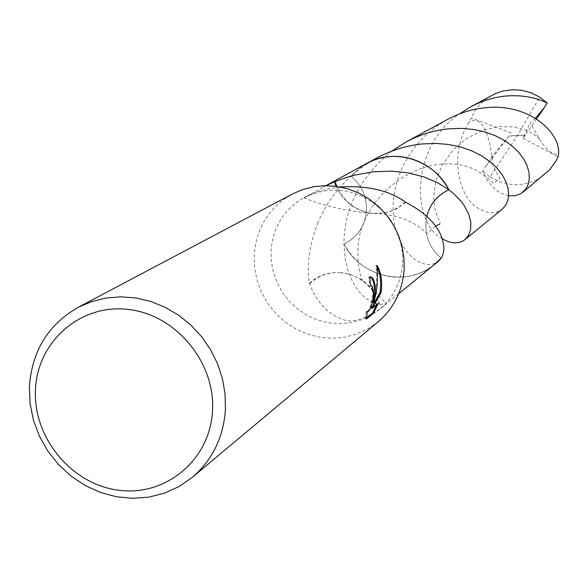 <?xml version="1.0" encoding="UTF-8"?>
<svg xmlns="http://www.w3.org/2000/svg" width="588" height="588" viewBox="0 0 588 588"><rect width="100%" height="100%" fill="white"/><g stroke="black" fill="none" stroke-linecap="round" stroke-linejoin="round"><path stroke-width="0.44" stroke-dasharray="2.94 2.21" d="M378.29 321.658L368.095 328.773L356.82 333.999L344.788 337.203L332.33 338.298L319.806 337.262L307.553 334.131L295.904 329.001L285.195 322.011L275.706 313.367L267.702 303.298L261.395 292.082L256.971 280.028L254.545 267.466L254.192 254.751C256.478 227.549 269.231 207.285 292.449 193.966M395.9 229.621C401.023 240.543 403.236 251.921 402.537 263.769C400.987 282.519 393.24 297.8 379.282 309.604L370.322 315.712L360.437 320.173L349.904 322.871L339.026 323.738L328.097 322.761L317.417 319.96L307.281 315.425L297.962 309.281L289.708 301.703L282.755 292.89L277.286 283.085L273.457 272.56L271.362 261.601L271.068 250.503C273.045 226.968 284.026 209.328 303.989 197.59C333.286 184.059 360.062 188.998 384.324 212.4M317.954 222.521C309.288 244.939 306.421 265.239 309.347 283.416L309.641 283.769C316.447 302.386 328.089 314.499 344.568 320.107C360.554 325.215 387.33 303.952 386.176 303.658L379.194 304.474L371.8 302.357L364.95 297.829L358.415 290.935L352.638 281.814L348.052 270.73L345.053 257.992L343.921 243.924C353.91 239.301 360.782 231.701 364.516 221.139C369.337 203.544 364.854 188.513 351.065 176.047L351.065 176.055C336.424 189.446 325.385 204.933 317.954 222.521M434.723 264.306C407.315 287.973 360.304 277.198 343.921 243.924C360.187 276.948 406.69 287.892 434.179 264.747M370.242 276.897L368.698 277.066L369.72 285.746L371.124 286.113C375.217 289.766 369.889 311.912 366.816 311.714L366.228 311.228L367.25 311.339M369.72 285.746L370.734 285.856M366.228 311.228L365.368 318.924L366.478 318.027M365.368 318.924L366.42 319.034M368.698 277.066L369.734 277.168M377.136 267.481L375.872 265.35L376.511 273.244L376.283 283.93L375.313 291.971L372.946 302.585M376.533 304.907L377.055 303.577L371.285 308.208M377.055 303.577L378.062 303.68M375.872 265.35L376.915 265.453M379.789 304.268C376.261 293.214 369.551 284.643 359.672 278.572L349.632 274.184L338.945 272.472L344.134 273.038L350.911 274.772L357.386 277.617L361.907 280.417C370.359 286.51 376.114 294.529 379.194 304.474M309.641 283.769C317.777 276.081 327.56 272.317 338.982 272.479L338.945 272.472M309.347 283.416C317.623 275.794 327.494 272.148 338.982 272.479M340.43 187.013C326.428 188.63 315.19 191.659 306.708 196.105L304.187 198.009L326.119 185.639M351.065 176.055L358.393 168.999L366.861 163.361M375.982 158.385L363.046 166.448L351.065 176.047L358.121 169.219L366.25 163.692M426.792 216.362L425.705 224.667L426.351 233.061C428.314 243.138 433.268 251.488 441.198 258.095C433.26 251.488 428.307 243.138 426.344 233.061C423.985 213.275 431.504 198.84 448.887 189.74M405.661 202.331L397.51 208.358L389.748 211.724L384.824 212.952L372.535 213.393C355.953 210.901 344.046 201.897 336.799 186.396M336.108 186.3C343.252 201.684 355.042 210.695 371.469 213.326L375.534 213.62M405.367 201.978L398.745 207.211L391.196 210.974L384.714 212.834L375.489 213.62M491.818 95.329C482.263 100.776 475.435 108.302 471.355 117.909L468.629 122.679C448.284 156.401 458.956 198.362 479.529 209.122C488.415 213.878 496.007 213.863 502.306 209.078M442.272 238.75L441.794 238.441C411.571 222.411 410.159 146.912 459.426 113.932M508.613 195.782L500.417 192.893C492.876 188.755 486.938 181.501 482.616 171.13L492.097 157.099M485.695 166.61L509.046 136.026L517.602 135.306L490.083 177.032L482.616 171.13M490.083 177.032L500.123 181.964L511.295 184.441C523.695 185.521 534.889 182.133 544.878 174.283M447.387 119.511L435.877 126.787L425.337 135.549L416.003 145.596L408.094 156.702L401.766 168.572L397.128 180.906L394.217 193.408L393.034 205.763L393.526 217.597L395.555 228.636L398.951 238.574L403.486 247.144L408.858 254.134L414.79 259.418C424.08 265.497 431.915 266.151 438.295 261.395M433.951 264.931C421.677 274.309 407.771 278.308 392.24 276.941C370.837 274.059 354.726 263.056 343.914 243.932C344.281 207.799 360.216 176.878 391.733 151.153M365.993 163.832L358.011 169.307L351.065 176.047C364.861 188.505 369.345 203.536 364.523 221.139C360.789 231.709 353.917 239.301 343.914 243.932M361.907 280.417L362.634 280.263C359.599 277.742 352.638 245.042 364.516 221.139C378.723 187.065 417.429 162.597 447.983 163.971C477.485 162.817 494.192 184.816 493.523 183.346L499.822 178.384L494.817 169.763L493.001 163.861L491.877 156.533C489.62 137.555 482.219 112.418 468.629 122.679M535.367 118.291L530.229 122.863L539.843 139.422C547.009 151.123 553.264 155.842 558.6 153.586M536.491 118.996L525.18 135.247L517.602 135.306L539.615 97.071M525.18 135.247L523.041 138.209L530.229 122.863M509.046 136.026L491.877 156.533M509.032 136.041L525.158 135.262M511.354 132.962L471.355 117.909M523.041 138.209L558.034 156.878M398.642 293.787L379.282 309.604M370.712 285.606L370.146 285.548M370.462 276.852L369.426 276.75M367.199 311.758L366.816 311.721M359.672 278.572L373.63 289.906L386.176 303.658M325.943 185.639L321.732 187.932M306.708 196.113L303.989 197.59M435.59 226.071L427.535 233.429L426.344 233.061C424.764 231.253 407.558 213.767 372.535 213.393M371.469 213.326C347.64 211.349 325.215 206.248 304.187 198.009M539.843 139.422L535.073 135.093L526.613 130.338L514.338 126.942L499.293 126.582L483.071 130.198L467.284 137.996L452.929 150.131L442.132 165.162L435.848 180.81L433.643 196.73L434.826 208.578L437.56 217.097L440.008 222.021L439.92 224.043"/><path stroke-width="0.88" d="M78.123 307.377L292.449 193.966L302.835 189.483L313.852 186.69L325.238 185.646L336.726 186.389L348.052 188.902L358.937 193.136L369.132 198.994L378.393 206.329L386.5 214.987L393.254 224.748L398.495 235.384L402.104 246.644L404 258.264L404.132 269.958C402.405 291.009 393.791 308.244 378.29 321.658L192.357 477.309L179.142 486.489L164.493 493.156L148.83 497.132L132.601 498.33L116.255 496.728L100.239 492.369L84.995 485.401L70.935 476.015L58.44 464.469L47.848 451.084L39.455 436.222L33.479 420.295L30.098 403.735L29.4 386.985C31.84 351.198 48.084 324.664 78.123 307.377L91.603 301.6L105.943 298.05L120.805 296.822L135.843 297.962L150.697 301.446L165.03 307.201L178.48 315.102L190.732 324.951L201.493 336.527L210.497 349.551L217.531 363.715L222.433 378.672L225.086 394.07L225.432 409.535C223.469 437.332 212.444 459.926 192.357 477.309M375.526 292.302L373.953 302.688L376.379 291.641L377.408 282.225L377.511 272.854L376.915 265.453C380.318 270.326 381.877 277.69 381.605 287.554L380.995 292.758L372.307 308.31L378.062 303.68L373.608 313.169L366.42 319.034L367.25 311.339L367.838 311.824C370.565 309.795 372.491 303.79 373.601 293.809L372.138 286.224L370.734 285.856L369.734 277.168L370.462 276.852C373.505 277.257 375.195 282.409 375.526 292.302M212.525 410.659C210.284 459.507 166.147 496.485 119.158 490.274C72.126 484.769 33.222 438.207 35.434 390.241C36.956 342.209 79.755 303.945 127.486 309.354C175.239 314.043 215.48 361.892 212.525 410.659M340.43 187.013C367.338 185.404 388.984 190.394 405.367 201.978L405.661 202.331C423.316 211.437 434.966 222.183 440.61 234.553C444.734 244.424 444.932 252.274 441.206 258.095L434.73 264.306L438.295 261.395L441.206 258.095L433.951 264.931M366.478 318.027L372.571 313.066L373.608 313.169M370.242 276.897C374.556 280.285 375.453 288.84 372.946 302.585L373.953 302.688M372.571 313.066L376.533 304.907M372.307 308.31L371.285 308.208L380.01 292.655C381.428 282.299 380.473 273.912 377.136 267.481M380.01 292.655L380.995 292.758M326.119 185.639L334.484 181.824L346.075 177.598L355.196 175.011L373.468 171.784L391.248 171.123L408.116 172.879L423.573 176.797L437.259 182.537L448.887 189.748C437.406 195.165 430.041 204.036 426.792 216.362M365.993 163.832L372.917 160.509L379.282 158.378L385.868 156.996L392.593 156.393L399.37 156.562L406.117 157.511L412.739 159.223L419.156 161.685L425.278 164.861L431.026 168.712L436.325 173.188L441.103 178.23L445.307 183.779L448.879 189.748M384.324 212.4L390.748 220.581L395.9 229.621M441.206 258.103L434.179 264.747M366.25 163.692C393.916 147.301 433.959 159.767 448.887 189.748L453.613 193.57L461.374 201.662L464.395 205.829L468.717 214.15L470.782 222.088L470.701 229.202L468.702 235.119L465.071 239.514C458.816 244.218 451.216 243.961 442.272 238.75M336.799 186.396L335.087 181.611M334.484 181.824L336.108 186.3M459.426 113.932L470.312 107.038C482.307 100.621 494.618 96.917 507.26 95.925C522.357 94.977 535.661 97.336 547.171 103.01L544.657 107.185M470.312 107.038L495.346 93.595L502.622 91.096L512.097 89.714L521.335 90.221L530.942 92.75L539.615 97.071L547.171 103.01M465.071 239.514L502.306 209.078L505.584 205.41L507.767 200.67L508.649 195.025L508.105 188.697L506.018 181.942L502.321 175.004L496.985 168.139L490.069 161.671L481.645 155.835L471.841 150.881L460.779 147.029L448.666 144.479L435.789 143.406L422.324 143.935C406.529 145.486 391.079 150.3 375.982 158.385L366.861 163.346C377.121 157.856 388.139 155.607 399.913 156.599C421.574 159.289 437.898 170.336 448.887 189.74M391.733 151.153L405.83 142.134C419.817 134.63 434.253 130.176 449.129 128.779L461.727 128.39L473.781 129.5L485.063 132.006L495.353 135.74L504.533 140.547L512.435 146.228L518.873 152.52L523.79 159.157L527.142 165.875L528.972 172.438L529.332 178.568L528.325 184.059L526.106 188.689L521.137 193.511L515.286 195.753L508.613 195.782M522.828 192.305L549.545 169.903L555.939 161.105L558.034 156.878L558.6 153.586C560.29 132.44 529.126 103.503 486.563 107.626C473.164 108.743 460.11 112.705 447.387 119.511L405.83 142.134M492.097 157.099L492.075 156.533M536.491 118.996L544.65 107.185L535.367 118.291M434.723 264.306L398.642 293.787M371.16 285.658L370.712 285.606M367.588 311.802L367.199 311.758M366.861 163.361L325.943 185.639M439.92 224.043L435.59 226.071"/></g></svg>
